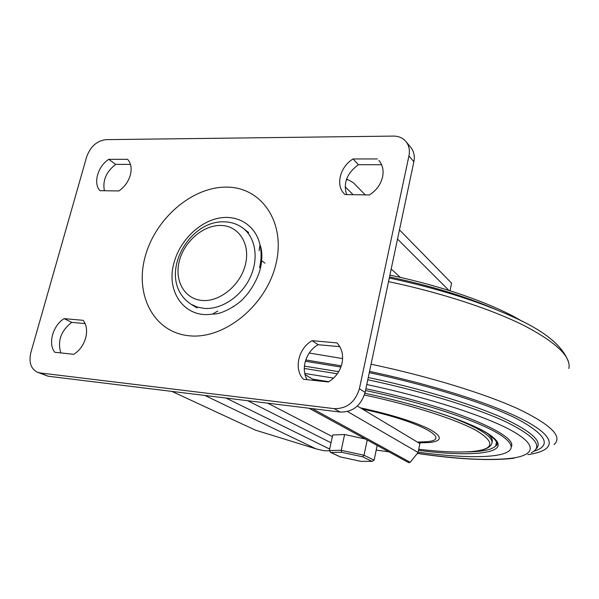 <?xml version="1.0" encoding="UTF-8"?>
<svg xmlns="http://www.w3.org/2000/svg" width="599" height="599" viewBox="0 0 599 599"><rect width="100%" height="100%" fill="white"/><g stroke="black" fill="none" stroke-linecap="round" stroke-linejoin="round"><path stroke-width="0.9" d="M305.071 374.592L314.909 380.507M357.363 406.017L419.862 443.589L418.109 452.47L347.472 411.535M391.199 268.973L400.304 277.389M345.129 186.716L353.111 194.697M397.526 239.068L448.936 290.433M312.401 408.653L410.165 462.286L418.109 452.47M450.044 290.777L451.556 283.125L399.466 229.866M365.255 194.892L353.47 182.845L348.221 179.79L346.357 179.775M410.165 462.286L408.847 462.728L309.077 408.241M329.315 450.845L323.812 450.695L316.092 448.876L255.421 430.127L171.95 391.417M260.835 260.108L264.938 263.163M388.893 451.826L376.209 450.066M511.172 446.959C519.071 435.458 453.54 407.05 365.884 388.751M328.814 381.705L312.693 379.174M492.026 442.219C492.999 439.928 491.682 437.15 488.065 433.901M418.162 452.208C464.277 458.43 502.696 458.505 509.966 450.066C512.759 446.869 510.76 442.654 503.961 437.412C487.167 424.092 429.94 404.048 365.51 390.518M374.128 460.159L371.994 461.327L362.687 456.82L364.027 455.233L374.128 460.159L377.168 445.424M362.687 456.82L341.752 452.305L341.228 450.313L364.027 455.233L367.209 439.988M341.228 450.313L344.605 434.522L332.7 434.994L329.345 450.5L341.228 450.313M365.427 439.015L344.605 434.522M372.204 461.357L360.875 461.357L371.994 461.327M341.752 452.305L330.813 452.447L329.345 450.5M330.363 452.29L340.344 456.925L360.74 461.312M127.594 159.312C131.061 163.22 131.967 168.499 130.312 175.133C128.328 181.774 124.517 187.053 118.864 190.961L99.981 190.662C92.927 183.451 97.802 166.275 108.756 159.334L127.594 159.312M380.193 162.104L378.882 160.42C382.641 164.837 383.869 170.341 382.574 176.937C380.717 184.507 376.344 190.512 369.448 194.96L345.031 194.57L344.522 194.091C335.283 185.615 339.962 166.702 353.051 158.975L377.363 158.937M342.022 363.271C343.579 355.057 341.887 348.266 336.945 342.898L312.139 340.689C298.377 348.154 293.517 369.254 303.453 379.264L328.364 381.967C335.47 377.692 340.022 371.462 342.022 363.271M85.672 337.971C87.454 330.828 86.63 324.95 83.194 320.33L64.153 318.638C52.974 325.264 47.74 343.684 54.741 352.257L73.819 354.323C79.6 350.542 83.553 345.091 85.672 337.971M104.406 190.729C102.429 180.606 106.188 171.823 115.682 164.381L108.756 159.334M115.682 164.381L130.47 164.396M30.871 352.534L86.668 156.811C90.456 146.5 96.888 140.787 105.978 139.657L393.416 136.093C398.687 136.1 402.872 137.927 405.98 141.566C409.05 145.482 410.038 150.252 408.945 155.875L359.4 388.751C355.237 402.161 346.843 408.795 334.22 408.66L40.223 372.96L37.378 372.226C30.819 368.722 28.647 362.155 30.871 352.534M37.378 372.226L48.092 376.209L340.18 412.06C352.699 412.217 361.01 405.658 365.113 392.39L413.857 161.775C414.935 156.204 413.946 151.472 410.899 147.586L405.98 141.566M85.125 323.587L71.745 322.374L64.153 318.638M71.745 322.374C60.926 330.873 57.287 341.056 60.828 352.916M381.623 164.725L358.412 164.695L353.051 158.975M346.649 194.593C343.055 183.092 346.978 173.126 358.412 164.695M339.805 346.671L318.144 344.71L312.139 340.689M318.144 344.71C306.044 351.351 300.466 368.939 307.197 379.669M233.161 306.389L233.565 306.636M204.925 395.46L316.092 448.876M226.01 398.05L329.66 449.055M247.694 400.709L331.015 442.773M267.716 403.164L332.355 436.611M531.306 452.784C543.548 446.652 535.184 436.386 506.23 421.973C476.497 407.979 423.807 391.649 367.786 379.766M337.334 373.798L304.285 368.445M417.383 453.368C458.557 459.291 490.349 460.863 512.766 458.093C534.929 454.798 537.685 444.997 511.419 430.494C485.175 416.043 428.51 397.624 366.775 384.543M333.598 378.096L304.801 373.469M535.783 449.235C543.578 442.302 532.496 431.819 502.546 417.788C472.079 404.175 421.561 388.796 368.265 377.497M338.705 371.687L304.397 366.131M554.06 444.555C562.993 436.693 551.222 424.901 518.764 409.169C485.632 393.895 429.97 376.666 371.073 364.199M342.613 358.576L309.226 353.036M527.824 454.648L528.632 454.529C553.641 450.762 558.036 439.748 529.786 423.328C501.595 406.976 438.625 386.018 369.553 371.41M341.333 365.832L305.737 359.969M568.87 368.497C571.311 356.809 556.389 342.501 524.103 325.571C491.517 309.249 441.328 292.724 388.526 281.62M496.391 309.713C466.419 296.692 430.793 285.76 389.522 276.925M533.754 451.302C551.806 445.671 546.587 435.024 518.098 419.352C488.387 404.108 431.018 385.726 369.291 372.653M340.906 367.06L305.333 361.249M417.398 442.107L426.443 441.718C453.271 439.906 420.146 421.232 362.53 409.124M360.328 407.807C391.274 414.538 414.403 421.718 429.723 429.341C442.511 436.544 442.489 440.939 429.648 442.519L418.716 442.901M472.139 451.564L478.496 450.762C484.531 449.819 488.664 447.955 490.888 445.169C496.339 438.573 481.888 428.779 447.55 415.796M471.757 451.594C458.055 452.604 440.385 451.826 418.746 449.257C440.505 451.818 458.123 452.597 471.608 451.571C493.816 449.535 495.717 442.728 477.313 431.138C457.651 419.869 413.033 405.306 364.417 395.003M465.693 451.946C481.798 451.841 491.809 449.842 495.717 445.948C498.757 444.473 496.998 441.006 490.439 435.533C474.865 423.56 422.872 405.456 364.903 393.296C423.126 405.493 475.202 423.583 491.143 435.81C514.915 453.211 475.142 457.696 418.529 450.358M496.481 441.733L495.717 445.948L496.871 442.788M330.813 452.447L340.487 456.947M276.004 263.732C285.97 222.274 261.464 187.045 226.714 187.128C192.069 186.618 155.089 218.792 145.078 256.986C134.588 295.127 153.943 332.572 189.262 335.784C224.423 339.611 266.562 305.235 276.004 263.732M259.539 267.738C261.434 259.696 261.591 252.074 260.018 244.871C255.578 224.85 237.077 213.888 217.43 218.44C197.767 222.903 179.43 241.839 173.927 263.111C165.653 291.885 184.971 318.893 212.645 314.033L217.796 311.046M413.857 161.775L408.945 155.875M365.113 392.39L359.4 388.751M340.18 412.06L334.22 408.66M48.092 376.209L40.223 372.96M204.222 308.403C221.136 309.795 240.918 296.812 249.91 278.048C258.985 259.322 255.84 237.975 243.119 228.264C237.391 224.004 230.952 221.855 223.794 221.825C186.559 220.574 155.478 280.295 191.059 304.27L197.296 307.077L204.222 308.403M202.335 300.481C220.043 301.993 240.626 284.937 245.455 264.436C250.547 243.943 238.806 225.838 221.166 225.464C203.585 224.797 184.32 241.285 179.341 260.954C174.114 280.594 184.544 299.268 202.335 300.481M346.544 179.228L348.221 179.79M568.676 362.62C563.292 346.2 544.731 330.97 512.999 316.916C479.23 301.484 437.996 288.508 389.29 278.003M522.515 321.528C494.28 304.322 443.784 286.344 389.904 275.121M417.338 453.421C457.733 459.373 489.922 460.983 513.905 458.257M360.823 461.342L340.397 456.94M259.097 250.749L260.018 244.871C262.13 250.27 262.429 257.293 260.909 265.949C258.746 278.056 250.083 291.87 244.25 297.546C240.192 303.191 222.686 314.789 212.645 314.033M248.697 232.577L243.119 228.264M197.093 307.916L191.059 304.27"/></g></svg>

